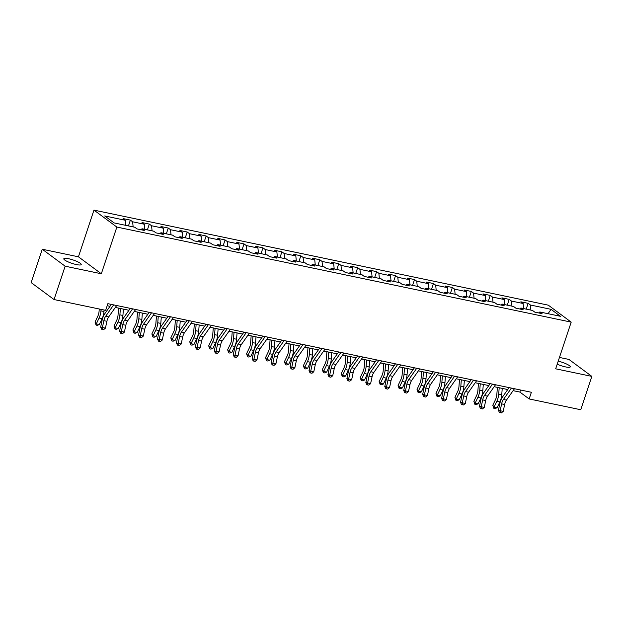 <?xml version="1.0" encoding="UTF-8"?>
<svg xmlns="http://www.w3.org/2000/svg" width="623" height="623" viewBox="0 0 623 623"><rect width="100%" height="100%" fill="white"/><g stroke="black" fill="none" stroke-linecap="round" stroke-linejoin="round"><path stroke-width="0.93" d="M76.473 264.588A9.174 1.783 18.4 0 0 81.216 264.549A9.174 1.783 18.4 0 0 77.307 261.613A9.174 1.783 18.4 0 0 68.553 258.716A9.174 1.783 18.4 0 0 63.811 258.755A9.174 1.783 18.4 0 0 67.72 261.691A9.174 1.783 18.4 0 0 76.473 264.588M557.203 364.198A9.174 1.783 18.4 0 0 565.544 366.908A9.174 1.783 18.4 0 0 570.286 366.869A9.174 1.783 18.4 0 0 558.208 361.169M42.247 249.239L65.142 266.192L101.323 273.762L78.428 256.808L42.247 249.239L31.15 282.593L54.053 299.546L105.653 310.34L107.872 303.674L531.372 392.272L529.153 398.946L580.753 409.739L591.85 376.385L568.947 359.432L559.454 357.446M78.428 256.808L93.956 210.115L548.302 305.169L571.198 322.13L116.859 227.068L93.956 210.115M551.036 309.327L530.399 305.013L528.14 303.339L520.851 301.812L523.118 303.487L511.46 301.049L509.201 299.375L501.912 297.849L504.171 299.523L492.52 297.085L490.254 295.411L482.973 293.885L485.231 295.559L473.573 293.122L471.315 291.447L464.034 289.929L466.292 291.595L454.634 289.158L452.376 287.483L445.095 285.965L447.353 287.631L435.695 285.194L433.437 283.527L426.148 282.001L428.406 283.675L416.756 281.23L414.497 279.563L407.208 278.037L409.467 279.711L397.809 277.274L395.55 275.6L388.269 274.073L390.528 275.748L378.87 273.31L376.611 271.636L369.33 270.109L371.588 271.784L359.93 269.346L357.672 267.672L350.383 266.146L352.641 267.82L340.991 265.382L338.733 263.708L331.444 262.19L333.702 263.856L322.044 261.419L319.786 259.744L312.505 258.226L314.763 259.892L303.105 257.455L300.847 255.78L293.565 254.262L295.824 255.936L284.166 253.491L281.908 251.824L274.618 250.298L276.885 251.972L265.227 249.535L262.968 247.861L255.679 246.334L257.938 248.009L246.287 245.571L244.021 243.897L236.74 242.37L238.998 244.045L227.34 241.607L225.082 239.933L217.801 238.407L220.059 240.081L208.401 237.643L206.143 235.969L198.862 234.443L201.12 236.117L189.462 233.68L187.204 232.005L179.915 230.487L182.173 232.153L170.523 229.716L168.265 228.041L160.975 226.523L163.234 228.189L151.576 225.752L149.318 224.085L142.036 222.559L144.295 224.233L132.637 221.788L130.378 220.121L123.097 218.595L125.355 220.269L104.711 215.947L114.118 222.917L134.763 227.231L137.021 228.906L144.302 230.432L142.044 228.758L153.702 231.195L155.96 232.87L163.249 234.388L160.983 232.722L172.641 235.159L174.899 236.833L182.189 238.352L179.93 236.685L191.58 239.123L193.846 240.79L201.128 242.316L198.869 240.642L210.527 243.087L212.786 244.753L220.067 246.28L217.809 244.605L229.466 247.043L231.725 248.717L239.006 250.244L236.748 248.569L248.406 251.007L250.664 252.681L257.953 254.207L255.695 252.533L267.345 254.971L269.603 256.645L276.892 258.171L274.634 256.497L286.292 258.934L288.55 260.609L295.832 262.135L293.573 260.461L305.231 262.898L307.489 264.573L314.771 266.091L312.512 264.425L324.17 266.862L326.429 268.536L333.718 270.055L331.459 268.388L343.109 270.826L345.368 272.492L352.657 274.019L350.399 272.344L362.049 274.79L364.315 276.456L371.596 277.983L369.338 276.308L380.996 278.746L383.254 280.42L390.535 281.946L388.277 280.272L399.935 282.71L402.193 284.384L409.482 285.91L407.216 284.236L418.874 286.673L421.132 288.348L428.422 289.874L426.163 288.2L437.813 290.637L440.072 292.312L447.361 293.83L445.102 292.164L456.76 294.601L459.019 296.275L466.3 297.794L464.042 296.127L475.699 298.565L477.958 300.231L485.239 301.758L482.981 300.084L494.639 302.529L496.897 304.195L504.186 305.722L501.928 304.047L513.578 306.485L515.836 308.159L523.125 309.686L520.867 308.011L532.525 310.449L534.783 312.123L542.065 313.649L539.806 311.975L560.451 316.297L551.036 309.327L548.084 313.704M140.884 229.716L142.044 228.758M132.637 221.788L133.135 226.889M144.295 224.233L144.793 229.334M159.823 233.68L160.983 232.722M151.576 225.752L152.074 230.853M163.234 228.189L163.732 233.298M178.77 237.636L179.93 236.685M170.523 229.716L171.021 234.816M182.173 232.153L182.671 237.254M197.709 241.599L198.869 240.642M189.462 233.68L189.96 238.78M201.12 236.117L201.618 241.218M216.648 245.563L217.809 244.605M208.401 237.643L208.9 242.744M220.059 240.081L220.558 245.182M235.587 249.527L236.748 248.569M227.34 241.607L227.839 246.708M238.998 244.045L239.497 249.145M254.527 253.491L255.695 252.533M246.287 245.571L246.786 250.672M257.938 248.009L258.436 253.109M273.474 257.455L274.634 256.497M265.227 249.535L265.725 254.636M276.885 251.972L277.383 257.073M292.413 261.419L293.573 260.461M284.166 253.491L284.664 258.592M295.824 255.936L296.322 261.037M311.352 265.382L312.512 264.425M303.105 257.455L303.603 262.556M314.763 259.892L315.261 264.993M330.291 269.338L331.459 268.388M322.044 261.419L322.543 266.519M333.702 263.856L334.201 268.957M349.238 273.302L350.399 272.344M340.991 265.382L341.49 270.483M352.641 267.82L353.14 272.921M368.177 277.266L369.338 276.308M359.93 269.346L360.429 274.447M371.588 271.784L372.087 276.885M387.117 281.23L388.277 280.272M378.87 273.31L379.368 278.411M390.528 275.748L391.026 280.848M406.056 285.194L407.216 284.236M397.809 277.274L398.307 282.375M409.467 279.711L409.965 284.812M425.003 289.158L426.163 288.2M416.756 281.23L417.254 286.331M428.406 283.675L428.904 288.776M443.942 293.122L445.102 292.164M435.695 285.194L436.193 290.295M447.353 287.631L447.851 292.732M462.881 297.078L464.042 296.127M454.634 289.158L455.133 294.258M466.292 291.595L466.791 296.696M481.82 301.041L482.981 300.084M473.573 293.122L474.072 298.222M485.231 295.559L485.73 300.66M500.76 305.005L501.928 304.047M492.52 297.085L493.019 302.186M504.171 299.523L504.669 304.624M519.707 308.969L520.867 308.011M511.46 301.049L511.958 306.15M523.118 303.487L523.616 308.587M538.646 312.933L539.806 311.975M530.399 305.013L530.897 310.114M65.142 266.192L54.053 299.546M101.323 273.762L116.859 227.068M571.198 322.13L555.669 368.816L591.85 376.385M513.103 390.652L519.87 392.069L529.153 398.946M107.187 305.729L109.991 306.314M115.341 307.435L128.938 310.277M134.288 311.399L147.877 314.241M153.227 315.363L166.816 318.205M172.166 319.326L185.755 322.169M191.105 323.29L204.694 326.133M210.044 327.254L223.641 330.097M228.991 331.21L242.581 334.06M247.931 335.174L261.52 338.016M266.87 339.138L280.459 341.98M285.809 343.102L299.406 345.944M304.756 347.066L318.345 349.908M323.695 351.029L337.284 353.872M342.634 354.993L356.224 357.836M361.574 358.949L375.163 361.799M380.513 362.913L394.11 365.756M399.46 366.877L413.049 369.719M418.399 370.841L431.988 373.683M437.338 374.805L450.927 377.647M456.277 378.768L469.874 381.611M475.224 382.732L488.814 385.575M494.164 386.696L507.753 389.539M125.355 220.269L125.854 225.37M520.555 390.014L519.87 392.069M528.14 303.339L526.209 309.133M509.201 299.375L507.27 305.169M490.254 295.411L488.331 301.205M471.315 291.447L469.392 297.241M452.376 287.483L450.452 293.277M433.437 283.527L431.505 289.313M414.497 279.563L412.566 285.357M395.55 275.6L393.627 281.394M376.611 271.636L374.688 277.43M357.672 267.672L355.741 273.466M338.733 263.708L336.802 269.502M319.786 259.744L317.862 265.538M300.847 255.78L298.923 261.574M281.908 251.824L279.976 257.618M262.968 247.861L261.037 253.654M244.021 243.897L242.098 249.691M225.082 239.933L223.159 245.727M206.143 235.969L204.219 241.763M187.204 232.005L185.272 237.799M168.265 228.041L166.333 233.835M149.318 224.085L147.394 229.879M130.378 220.121L128.455 225.915M514.45 388.736L506.452 400.137A7.165 3.59 -78.2 0 0 504.653 404.506L503.205 411.367L500.176 410.728L500.176 412.628L499.467 412.481L498.416 410.355L499.856 403.494A10.747 5.381 101.8 0 1 502.559 396.937L509.1 387.615M511.421 388.098L503.415 399.499A7.165 3.59 -78.2 0 0 501.616 403.875L500.176 410.728L498.416 410.355M503.205 411.367L501.39 412.885L500.176 412.628M497.38 387.366L496.827 394.624A7.165 3.59 101.8 0 1 495.581 399.405L492.793 405.269L494.055 407.123L496.843 401.267A10.747 5.381 -78.2 0 0 498.712 394.094L499.194 387.747M493.844 408.314L494.055 407.123L497.092 407.761L495.059 408.571L493.844 408.314L492.793 405.269M497.092 407.761L499.88 401.897A10.747 5.381 -78.2 0 0 501.749 394.725L502.231 388.378M495.511 384.773L487.505 396.173A7.165 3.59 -78.2 0 0 485.706 400.542L484.266 407.403L481.229 406.764L481.229 408.665L480.528 408.517L479.476 406.391L480.917 399.538A10.747 5.381 101.8 0 1 483.619 392.973L490.161 383.651M492.474 384.134L484.476 395.535A7.165 3.59 -78.2 0 0 482.677 399.911L481.229 406.764L479.476 406.391M484.266 407.403L482.443 408.922L481.229 408.665M476.572 380.809L468.566 392.21A7.165 3.59 -78.2 0 0 466.767 396.586L465.326 403.439L462.289 402.801L462.289 404.701L461.588 404.553L460.537 402.427L461.978 395.574A10.747 5.381 101.8 0 1 464.672 389.009L471.222 379.687M473.535 380.17L465.529 391.571A7.165 3.59 -78.2 0 0 463.73 395.948L462.289 402.801L460.537 402.427M465.326 403.439L463.504 404.958L462.289 404.701M478.441 383.402L477.888 390.66A7.165 3.59 101.8 0 1 476.642 395.441L473.854 401.305L475.115 403.159L477.903 397.303A10.747 5.381 -78.2 0 0 479.772 390.13L480.255 383.784M474.905 404.35L475.115 403.159L478.153 403.797L476.12 404.607L474.905 404.35L473.854 401.305M478.153 403.797L480.94 397.933A10.747 5.381 -78.2 0 0 482.809 390.761L483.292 384.414M459.494 379.438L458.949 386.696A7.165 3.59 101.8 0 1 457.695 391.478L454.915 397.342L456.176 399.195L458.964 393.339A10.747 5.381 -78.2 0 0 460.833 386.167L461.316 379.82M455.966 400.387L456.176 399.195L459.206 399.834L457.181 400.644L455.966 400.387L454.915 397.342M459.206 399.834L461.993 393.97A10.747 5.381 -78.2 0 0 463.862 386.797L464.345 380.458M457.632 376.845L449.627 388.246A7.165 3.59 -78.2 0 0 447.828 392.622L446.387 399.475L443.35 398.837L443.35 400.745L442.649 400.589L441.59 398.463L443.039 391.61A10.747 5.381 101.8 0 1 445.733 385.053L452.282 375.724M454.595 376.214L446.59 387.615A7.165 3.59 -78.2 0 0 444.791 391.984L443.35 398.837L441.59 398.463M446.387 399.475L444.565 400.994L443.35 400.745M438.685 372.881L430.688 384.282A7.165 3.59 -78.2 0 0 428.889 388.659L427.44 395.512L424.411 394.881L424.411 396.781L423.71 396.625L422.651 394.499L424.099 387.646A10.747 5.381 101.8 0 1 426.794 381.089L433.335 371.76M435.656 372.25L427.651 383.651A7.165 3.59 -78.2 0 0 425.852 388.02L424.411 394.881L422.651 394.499M427.44 395.512L425.626 397.03L424.411 396.781M419.746 368.917L411.741 380.318A7.165 3.59 -78.2 0 0 409.942 384.695L408.501 391.548L405.464 390.917L405.464 392.817L404.763 392.669L403.712 390.535L405.152 383.682A10.747 5.381 101.8 0 1 407.855 377.125L414.396 367.804M416.709 368.286L408.711 379.687A7.165 3.59 -78.2 0 0 406.912 384.056L405.464 390.917L403.712 390.535M408.501 391.548L406.679 393.066L405.464 392.817M440.554 375.474L440.002 382.732A7.165 3.59 101.8 0 1 438.756 387.514L435.968 393.378L437.229 395.239L440.017 389.375A10.747 5.381 -78.2 0 0 441.886 382.203L442.369 375.856M437.027 396.43L437.229 395.239L440.266 395.87L438.234 396.68L437.027 396.43L435.968 393.378M440.266 395.87L443.054 390.014A10.747 5.381 -78.2 0 0 444.923 382.841L445.406 376.494M421.615 371.51L421.062 378.776A7.165 3.59 101.8 0 1 419.816 383.558L417.028 389.414L418.29 391.275L421.078 385.411A10.747 5.381 -78.2 0 0 422.947 378.239L423.43 371.892M418.08 392.467L418.29 391.275L421.327 391.906L419.295 392.716L418.08 392.467L417.028 389.414M421.327 391.906L424.115 386.05A10.747 5.381 -78.2 0 0 425.984 378.877L426.467 372.531M402.676 367.554L402.123 374.812A7.165 3.59 101.8 0 1 400.877 379.594L398.089 385.45L399.351 387.311L402.139 381.447A10.747 5.381 -78.2 0 0 404.008 374.275L404.491 367.928M399.141 388.503L399.351 387.311L402.388 387.942L400.355 388.752L399.141 388.503L398.089 385.45M402.388 387.942L405.176 382.086A10.747 5.381 -78.2 0 0 407.045 374.914L407.528 368.567M400.807 364.953L392.802 376.362A7.165 3.59 -78.2 0 0 391.003 380.731L389.562 387.584L386.525 386.953L386.525 388.853L385.824 388.705L384.773 386.579L386.213 379.719A10.747 5.381 101.8 0 1 388.916 373.161L395.457 363.84M397.77 364.323L389.764 375.724A7.165 3.59 -78.2 0 0 387.965 380.092L386.525 386.953L384.773 386.579M389.562 387.584L387.74 389.11L386.525 388.853M383.729 363.591L383.184 370.849A7.165 3.59 101.8 0 1 381.938 375.63L379.15 381.486L380.412 383.347L383.2 377.483A10.747 5.381 -78.2 0 0 385.069 370.311L385.551 363.972M380.201 384.539L380.412 383.347L383.441 383.978L381.416 384.796L380.201 384.539L379.15 381.486M383.441 383.978L386.229 378.122A10.747 5.381 -78.2 0 0 388.106 370.95L388.581 364.603M381.868 360.997L373.862 372.398A7.165 3.59 -78.2 0 0 372.063 376.767L370.623 383.628L367.586 382.989L367.586 384.889L366.885 384.741L365.833 382.615L367.274 375.755A10.747 5.381 101.8 0 1 369.969 369.198L376.518 359.876M378.831 360.359L370.825 371.76A7.165 3.59 -78.2 0 0 369.026 376.136L367.586 382.989L365.833 382.615M370.623 383.628L368.8 385.146L367.586 384.889M364.79 359.627L364.237 366.885A7.165 3.59 101.8 0 1 362.991 371.666L360.203 377.522L361.465 379.384L364.253 373.527A10.747 5.381 -78.2 0 0 366.129 366.347L366.604 360.008M361.262 380.575L361.465 379.384L364.502 380.022L362.469 380.832L361.262 380.575L360.203 377.522M364.502 380.022L367.29 374.158A10.747 5.381 -78.2 0 0 369.159 366.986L369.641 360.639M362.921 357.034L354.923 368.434A7.165 3.59 -78.2 0 0 353.124 372.803L351.676 379.664L348.646 379.025L348.646 380.926L347.946 380.778L346.886 378.652L348.335 371.791A10.747 5.381 101.8 0 1 351.029 365.234L357.571 355.912M359.892 356.395L351.886 367.796A7.165 3.59 -78.2 0 0 350.087 372.172L348.646 379.025L346.886 378.652M351.676 379.664L349.861 381.183L348.646 380.926M345.851 355.663L345.298 362.921A7.165 3.59 101.8 0 1 344.052 367.702L341.264 373.566L342.525 375.42L345.313 369.564A10.747 5.381 -78.2 0 0 347.182 362.391L347.665 356.045M342.315 376.611L342.525 375.42L345.563 376.058L343.53 376.868L342.315 376.611L341.264 373.566M345.563 376.058L348.35 370.194A10.747 5.381 -78.2 0 0 350.219 363.022L350.702 356.675M343.982 353.07L335.976 364.471A7.165 3.59 -78.2 0 0 334.185 368.839L332.737 375.7L329.699 375.062L329.707 376.962L328.999 376.814L327.947 374.688L329.388 367.835A10.747 5.381 101.8 0 1 332.09 361.27L338.632 351.948M340.945 352.431L332.947 363.832A7.165 3.59 -78.2 0 0 331.148 368.209L329.699 375.062L327.947 374.688M332.737 375.7L330.914 377.219L329.707 376.962M326.911 351.699L326.359 358.957A7.165 3.59 101.8 0 1 325.113 363.739L322.325 369.603L323.586 371.456L326.374 365.6A10.747 5.381 -78.2 0 0 328.243 358.427L328.726 352.081M323.376 372.647L323.586 371.456L326.623 372.095L324.591 372.904L323.376 372.647L322.325 369.603M326.623 372.095L329.411 366.231A10.747 5.381 -78.2 0 0 331.28 359.058L331.763 352.711M325.042 349.106L317.037 360.507A7.165 3.59 -78.2 0 0 315.238 364.883L313.797 371.736L310.76 371.098L310.76 373.006L310.059 372.85L309.008 370.724L310.449 363.871A10.747 5.381 101.8 0 1 313.151 357.306L319.692 347.984M322.005 348.467L314 359.868A7.165 3.59 -78.2 0 0 312.209 364.245L310.76 371.098L309.008 370.724M313.797 371.736L311.975 373.255L310.76 373.006M307.972 347.735L307.419 354.993A7.165 3.59 101.8 0 1 306.173 359.775L303.385 365.639L304.647 367.492L307.435 361.636A10.747 5.381 -78.2 0 0 309.304 354.464L309.787 348.117M304.437 368.684L304.647 367.492L307.684 368.131L305.652 368.941L304.437 368.684L303.385 365.639M307.684 368.131L310.464 362.267A10.747 5.381 -78.2 0 0 312.341 355.094L312.824 348.755M306.103 345.142L298.098 356.543A7.165 3.59 -78.2 0 0 296.299 360.919L294.858 367.772L291.821 367.142L291.821 369.042L291.12 368.886L290.069 366.76L291.509 359.907A10.747 5.381 101.8 0 1 294.204 353.35L300.753 344.021M303.066 344.511L295.061 355.912A7.165 3.59 -78.2 0 0 293.262 360.281L291.821 367.142L290.069 366.76M294.858 367.772L293.036 369.291L291.821 369.042M289.025 343.771L288.472 351.029A7.165 3.59 101.8 0 1 287.226 355.811L284.438 361.675L285.708 363.536L288.488 357.672A10.747 5.381 -78.2 0 0 290.365 350.5L290.84 344.153M285.498 364.728L285.708 363.536L288.737 364.167L286.712 364.977L285.498 364.728L284.438 361.675M288.737 364.167L291.525 358.311A10.747 5.381 -78.2 0 0 293.394 351.138L293.877 344.792M287.164 341.178L279.159 352.579A7.165 3.59 -78.2 0 0 277.36 356.956L275.919 363.809L272.882 363.178L272.882 365.078L272.181 364.922L271.122 362.796L272.57 355.943A10.747 5.381 101.8 0 1 275.265 349.386L281.814 340.065M284.127 340.547L276.121 351.948A7.165 3.59 -78.2 0 0 274.322 356.317L272.882 363.178L271.122 362.796M275.919 363.809L274.097 365.327L272.882 365.078M270.086 339.815L269.533 347.073A7.165 3.59 101.8 0 1 268.287 351.855L265.499 357.711L266.761 359.572L269.549 353.708A10.747 5.381 -78.2 0 0 271.418 346.536L271.901 340.189M266.551 360.764L266.761 359.572L269.798 360.203L267.765 361.013L266.551 360.764L265.499 357.711M269.798 360.203L272.586 354.347A10.747 5.381 -78.2 0 0 274.455 347.175L274.938 340.828M268.217 337.214L260.219 348.615A7.165 3.59 -78.2 0 0 258.42 352.992L256.972 359.845L253.943 359.214L253.943 361.114L253.234 360.966L252.183 358.84L253.623 351.979A10.747 5.381 101.8 0 1 256.326 345.422L262.867 336.101M265.188 336.584L257.182 347.984A7.165 3.59 -78.2 0 0 255.383 352.353L253.943 359.214L252.183 358.84M256.972 359.845L255.157 361.371L253.943 361.114M251.147 335.852L250.594 343.109A7.165 3.59 101.8 0 1 249.348 347.891L246.56 353.747L247.822 355.608L250.61 349.744A10.747 5.381 -78.2 0 0 252.479 342.572L252.961 336.225M247.611 356.8L247.822 355.608L250.859 356.239L248.826 357.057L247.611 356.8L246.56 353.747M250.859 356.239L253.647 350.383A10.747 5.381 -78.2 0 0 255.516 343.211L255.998 336.864M249.278 333.258L241.272 344.659A7.165 3.59 -78.2 0 0 239.473 349.028L238.033 355.881L234.996 355.25L234.996 357.15L234.295 357.002L233.243 354.876L234.684 348.016A10.747 5.381 101.8 0 1 237.386 341.459L243.928 332.137M246.241 332.62L238.243 344.021A7.165 3.59 -78.2 0 0 236.444 348.397L234.996 355.25L233.243 354.876M238.033 355.881L236.21 357.407L234.996 357.15M232.208 331.888L231.655 339.146A7.165 3.59 101.8 0 1 230.409 343.927L227.621 349.783L228.882 351.645L231.67 345.781A10.747 5.381 -78.2 0 0 233.539 338.608L234.022 332.269M228.672 352.836L228.882 351.645L231.92 352.283L229.887 353.093L228.672 352.836L227.621 349.783M231.92 352.283L234.707 346.419A10.747 5.381 -78.2 0 0 236.576 339.247L237.059 332.9M230.339 329.294L222.333 340.695A7.165 3.59 -78.2 0 0 220.534 345.064L219.094 351.925L216.056 351.286L216.056 353.186L215.356 353.039L214.304 350.913L215.745 344.052A10.747 5.381 101.8 0 1 218.439 337.495L224.989 328.173M227.302 328.656L219.296 340.057A7.165 3.59 -78.2 0 0 217.497 344.433L216.056 351.286L214.304 350.913M219.094 351.925L217.271 353.443L216.056 353.186M213.261 327.924L212.716 335.182A7.165 3.59 101.8 0 1 211.462 339.963L208.682 345.827L209.943 347.681L212.731 341.825A10.747 5.381 -78.2 0 0 214.6 334.652L215.083 328.305M209.733 348.872L209.943 347.681L212.973 348.319L210.948 349.129L209.733 348.872L208.682 345.827M212.973 348.319L215.76 342.455A10.747 5.381 -78.2 0 0 217.629 335.283L218.112 328.936M211.399 325.331L203.394 336.731A7.165 3.59 -78.2 0 0 201.595 341.1L200.154 347.961L197.117 347.323L197.117 349.223L196.416 349.075L195.357 346.949L196.806 340.096A10.747 5.381 101.8 0 1 199.5 333.531L206.049 324.209M208.362 324.692L200.357 336.093A7.165 3.59 -78.2 0 0 198.558 340.47L197.117 347.323L195.357 346.949M200.154 347.961L198.332 349.48L197.117 349.223M194.321 323.96L193.769 331.218A7.165 3.59 101.8 0 1 192.523 335.999L189.735 341.863L190.996 343.717L193.784 337.861A10.747 5.381 -78.2 0 0 195.653 330.688L196.136 324.342M190.794 344.908L190.996 343.717L194.033 344.355L192.001 345.165L190.794 344.908L189.735 341.863M194.033 344.355L196.821 338.491A10.747 5.381 -78.2 0 0 198.69 331.319L199.173 324.972M192.452 321.367L184.455 332.768A7.165 3.59 -78.2 0 0 182.656 337.144L181.207 343.997L178.178 343.359L178.178 345.259L177.477 345.111L176.418 342.985L177.867 336.132A10.747 5.381 101.8 0 1 180.561 329.567L187.102 320.245M189.423 320.728L181.418 332.129A7.165 3.59 -78.2 0 0 179.619 336.506L178.178 343.359L176.418 342.985M181.207 343.997L179.393 345.516L178.178 345.259M175.382 319.996L174.829 327.254A7.165 3.59 101.8 0 1 173.583 332.036L170.795 337.9L172.057 339.753L174.845 333.897A10.747 5.381 -78.2 0 0 176.714 326.725L177.197 320.378M171.847 340.945L172.057 339.753L175.094 340.392L173.062 341.202L171.847 340.945L170.795 337.9M175.094 340.392L177.882 334.528A10.747 5.381 -78.2 0 0 179.751 327.355L180.234 321.016M173.513 317.403L165.508 328.804A7.165 3.59 -78.2 0 0 163.709 333.18L162.268 340.033L159.231 339.395L159.231 341.303L158.53 341.147L157.479 339.021L158.92 332.168A10.747 5.381 101.8 0 1 161.622 325.611L168.163 316.282M170.476 316.772L162.478 328.173A7.165 3.59 -78.2 0 0 160.679 332.542L159.231 339.395L157.479 339.021M162.268 340.033L160.446 341.552L159.231 341.303M156.443 316.032L155.89 323.29A7.165 3.59 101.8 0 1 154.644 328.072L151.856 333.936L153.118 335.797L155.906 329.933A10.747 5.381 -78.2 0 0 157.775 322.761L158.258 316.414M152.908 336.988L153.118 335.797L156.155 336.428L154.122 337.238L152.908 336.988L151.856 333.936M156.155 336.428L158.943 330.572A10.747 5.381 -78.2 0 0 160.812 323.399L161.295 317.052M154.574 313.439L146.569 324.84A7.165 3.59 -78.2 0 0 144.77 329.217L143.329 336.07L140.292 335.439L140.292 337.339L139.591 337.183L138.54 335.057L139.98 328.204A10.747 5.381 101.8 0 1 142.683 321.647L149.224 312.318M151.537 312.808L143.531 324.209A7.165 3.59 -78.2 0 0 141.733 328.578L140.292 335.439L138.54 335.057M143.329 336.07L141.507 337.588L140.292 337.339M137.496 312.068L136.951 319.334A7.165 3.59 101.8 0 1 135.705 324.116L132.917 329.972L134.179 331.833L136.967 325.969A10.747 5.381 -78.2 0 0 138.836 318.797L139.318 312.45M133.968 333.025L134.179 331.833L137.208 332.464L135.183 333.274L133.968 333.025L132.917 329.972M137.208 332.464L139.996 326.608A10.747 5.381 -78.2 0 0 141.873 319.435L142.348 313.089M135.635 309.475L127.629 320.876A7.165 3.59 -78.2 0 0 125.83 325.253L124.39 332.106L121.353 331.475L121.353 333.375L120.652 333.227L119.6 331.093L121.041 324.24A10.747 5.381 101.8 0 1 123.736 317.683L130.285 308.362M132.598 308.844L124.592 320.245A7.165 3.59 -78.2 0 0 122.793 324.614L121.353 331.475L119.6 331.093M124.39 332.106L122.567 333.624L121.353 333.375M118.557 308.112L118.004 315.37A7.165 3.59 101.8 0 1 116.758 320.152L113.97 326.008L115.232 327.869L118.02 322.005A10.747 5.381 -78.2 0 0 119.896 314.833L120.371 308.486M115.029 329.061L115.232 327.869L118.269 328.5L116.244 329.31L115.029 329.061L113.97 326.008M118.269 328.5L121.057 322.644A10.747 5.381 -78.2 0 0 122.926 315.472L123.409 309.125M116.688 305.511L108.69 316.92A7.165 3.59 -78.2 0 0 106.891 321.289L105.443 328.142L102.413 327.511L102.413 329.411L101.713 329.263L100.653 327.137L102.102 320.277A10.747 5.381 101.8 0 1 104.796 313.719L111.338 304.398M113.659 304.881L105.653 316.282A7.165 3.59 -78.2 0 0 103.854 320.658L102.413 327.511L100.653 327.137M105.443 328.142L103.628 329.668L102.413 329.411M99.252 309L99.065 311.407A7.165 3.59 101.8 0 1 97.819 316.188L95.031 322.044L96.292 323.905L99.08 318.041A10.747 5.381 -78.2 0 0 100.949 310.869L101.066 309.382M96.082 325.097L96.292 323.905L99.33 324.536L97.297 325.354L96.082 325.097L95.031 322.044M99.33 324.536L102.117 318.68A10.747 5.381 -78.2 0 0 103.986 311.508L104.103 310.013M506.452 400.137L503.415 399.499M504.653 404.506L501.616 403.875M496.843 401.267L499.88 401.897M498.712 394.094L501.749 394.725M487.505 396.173L484.476 395.535M485.706 400.542L482.677 399.911M468.566 392.21L465.529 391.571M466.767 396.586L463.73 395.948M477.903 397.303L480.94 397.933M479.772 390.13L482.809 390.761M458.964 393.339L461.993 393.97M460.833 386.167L463.862 386.797M449.627 388.246L446.59 387.615M447.828 392.622L444.791 391.984M430.688 384.282L427.651 383.651M428.889 388.659L425.852 388.02M411.741 380.318L408.711 379.687M409.942 384.695L406.912 384.056M440.017 389.375L443.054 390.014M441.886 382.203L444.923 382.841M421.078 385.411L424.115 386.05M422.947 378.239L425.984 378.877M402.139 381.447L405.176 382.086M404.008 374.275L407.045 374.914M392.802 376.362L389.764 375.724M391.003 380.731L387.965 380.092M383.2 377.483L386.229 378.122M385.069 370.311L388.106 370.95M373.862 372.398L370.825 371.76M372.063 376.767L369.026 376.136M364.253 373.527L367.29 374.158M366.129 366.347L369.159 366.986M354.923 368.434L351.886 367.796M353.124 372.803L350.087 372.172M345.313 369.564L348.35 370.194M347.182 362.391L350.219 363.022M335.976 364.471L332.947 363.832M334.185 368.839L331.148 368.209M326.374 365.6L329.411 366.231M328.243 358.427L331.28 359.058M317.037 360.507L314 359.868M315.238 364.883L312.209 364.245M307.435 361.636L310.464 362.267M309.304 354.464L312.341 355.094M298.098 356.543L295.061 355.912M296.299 360.919L293.262 360.281M288.488 357.672L291.525 358.311M290.365 350.5L293.394 351.138M279.159 352.579L276.121 351.948M277.36 356.956L274.322 356.317M269.549 353.708L272.586 354.347M271.418 346.536L274.455 347.175M260.219 348.615L257.182 347.984M258.42 352.992L255.383 352.353M250.61 349.744L253.647 350.383M252.479 342.572L255.516 343.211M241.272 344.659L238.243 344.021M239.473 349.028L236.444 348.397M231.67 345.781L234.707 346.419M233.539 338.608L236.576 339.247M222.333 340.695L219.296 340.057M220.534 345.064L217.497 344.433M212.731 341.825L215.76 342.455M214.6 334.652L217.629 335.283M203.394 336.731L200.357 336.093M201.595 341.1L198.558 340.47M193.784 337.861L196.821 338.491M195.653 330.688L198.69 331.319M184.455 332.768L181.418 332.129M182.656 337.144L179.619 336.506M174.845 333.897L177.882 334.528M176.714 326.725L179.751 327.355M165.508 328.804L162.478 328.173M163.709 333.18L160.679 332.542M155.906 329.933L158.943 330.572M157.775 322.761L160.812 323.399M146.569 324.84L143.531 324.209M144.77 329.217L141.733 328.578M136.967 325.969L139.996 326.608M138.836 318.797L141.873 319.435M127.629 320.876L124.592 320.245M125.83 325.253L122.793 324.614M118.02 322.005L121.057 322.644M119.896 314.833L122.926 315.472M108.69 316.92L105.653 316.282M106.891 321.289L103.854 320.658M99.08 318.041L102.117 318.68M100.949 310.869L103.986 311.508"/></g></svg>
